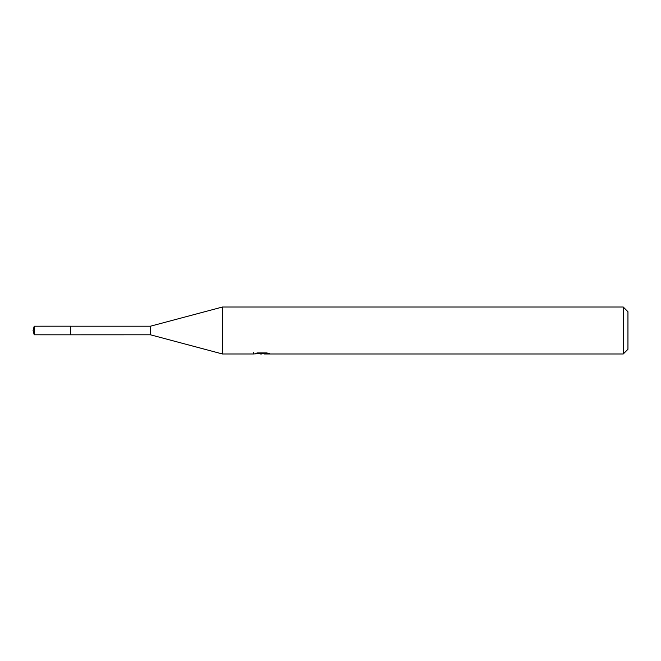 <?xml version="1.0" encoding="UTF-8"?>
<svg xmlns="http://www.w3.org/2000/svg" width="661" height="661" viewBox="0 0 661 661"><rect width="100%" height="100%" fill="white"/><g stroke="black" fill="none" stroke-linecap="round" stroke-linejoin="round"><path stroke-width="0.99" d="M253.791 352.363L253.626 353.982L222.476 353.982L150.468 334.805L70.62 334.813M70.636 334.805L70.636 326.195L150.468 326.195L222.476 307.018L623.257 307.018L627.95 311.711L627.95 349.289L623.257 353.982L264.103 353.982L264.012 352.924M150.468 334.805L150.468 326.195M222.476 353.982L222.476 307.018M264.012 353.61L258.889 353.751M261.616 353.982L260.508 353.982M623.257 353.982L623.257 307.018M253.791 353.932L262.557 353.536L255.047 353.536L257.493 352.924L266.755 352.924L269.44 353.61L264.012 353.966M262.557 352.924L262.557 353.536M34.207 334.805L34.207 326.195L70.62 326.179L70.62 334.821L34.207 334.805L33.05 330.5L34.207 326.195"/></g></svg>
